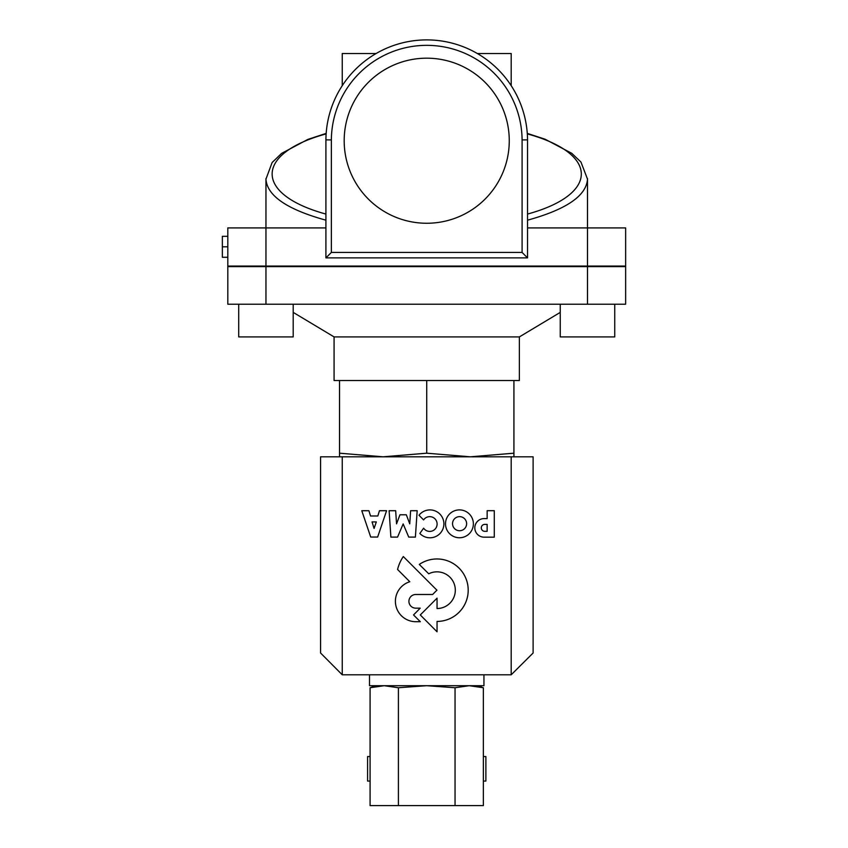 <?xml version="1.0" encoding="UTF-8"?>
<svg xmlns="http://www.w3.org/2000/svg" width="848" height="848" viewBox="0 0 848 848"><rect width="100%" height="100%" fill="white"/><g stroke="black" fill="none" stroke-linecap="round" stroke-linejoin="round"><path stroke-width="1.27" d="M339.529 456.807L339.529 453.192L383.126 456.807L426.724 453.192L470.322 456.807L513.92 453.192L513.92 456.807M293.207 312.393L334.08 336.91L519.368 336.91L519.368 380.508L339.529 380.508L339.529 453.192M426.724 380.508L426.724 453.192M513.92 380.508L513.92 453.192M527.541 220.183C566.347 209.467 586.339 195.793 587.494 179.172L587.484 178.568M265.965 178.568L265.954 179.172C267.109 195.793 287.101 209.467 325.908 220.183M339.529 380.508L334.08 380.508L334.08 336.91M527.541 139.878A100.817 100.817 0 0 0 426.724 39.898A100.817 100.817 0 0 0 325.908 139.878L325.908 257.887L331.356 252.439L331.356 139.909A95.368 95.368 0 0 1 426.724 45.347A95.368 95.368 0 0 1 522.092 139.909L527.541 139.878L527.541 257.887L522.092 252.439L331.356 252.439M325.908 257.887L527.541 257.887M344.182 140.726A82.542 82.542 0 0 1 426.724 58.183A82.542 82.542 0 0 1 509.266 140.726A82.542 82.542 0 0 1 426.724 223.257A82.542 82.542 0 0 1 344.182 140.726M227.805 236.306L222.356 236.306L222.356 246.8L227.805 246.8M227.805 257.283L222.356 257.283L222.356 246.8M325.908 227.921L227.805 227.921L227.805 266.071L265.954 266.071L265.954 266.611L227.805 266.611L227.805 304.22L625.644 304.22L625.644 266.611L265.954 266.611L265.954 304.22M625.644 227.921L625.644 266.071L625.644 227.921L527.541 227.921M477.339 53.519L511.196 53.519L511.196 85.68M342.253 85.68L342.253 53.519L376.109 53.519M293.207 304.22L293.207 336.91L238.701 336.91L238.701 304.22M614.747 304.22L614.747 336.91L560.242 336.91L560.242 304.22M625.644 266.611L625.644 304.22M230.529 266.071L230.529 266.611M622.92 266.071L622.92 266.611M625.644 266.071L265.954 266.071L265.954 179.172M487.144 524.382L487.144 531.325L484.77 531.325A3.466 3.466 0 0 1 481.304 527.869A3.466 3.466 0 0 1 484.738 524.382L487.144 524.382M484.017 537.166L494.289 537.166L494.289 510.687L487.155 510.687L487.155 518.594L483.996 518.594A9.286 9.286 0 0 0 474.816 527.891A9.286 9.286 0 0 0 484.017 537.166M372.049 521.923L376.321 521.923L374.074 528.463L372.049 521.923M368.891 510.708L361.778 510.708L370.714 537.049L377.646 537.049L386.582 510.708L379.459 510.708L377.826 515.987L370.544 515.987L368.891 510.708M452.535 523.693A7.038 7.038 0 0 1 463.093 517.587A7.038 7.038 0 0 1 463.093 529.788A7.038 7.038 0 0 1 452.535 523.693M445.507 523.831A13.939 13.939 0 0 0 459.446 537.759A13.939 13.939 0 0 0 473.375 523.831A13.939 13.939 0 0 0 459.446 509.892A13.939 13.939 0 0 0 445.507 523.831M403.309 556.553A39.644 39.644 0 0 0 397.574 569.485L409.796 581.739A20.447 20.447 0 0 0 415.372 621.711L420.311 621.711L413.538 614.948L420.205 608.164L415.764 608.164A6.837 6.837 0 0 1 408.916 601.327A6.837 6.837 0 0 1 415.764 594.49L432.618 594.49L436.921 590.176L403.309 556.553M410.612 510.708L409.743 523.841L406.319 514.778L399.959 514.778L396.546 523.841L395.666 510.708L389.115 510.708L390.886 537.102L397.564 537.102L403.15 523.916L408.747 537.102L415.393 537.102L417.174 510.708L410.612 510.708M423.629 528.187L419.834 533.445A13.95 13.95 0 0 0 440.027 533.487A13.95 13.95 0 0 0 439.084 513.316A13.95 13.95 0 0 0 418.986 515.234L423.597 519.919A7.388 7.388 0 0 1 434.579 518.467A7.388 7.388 0 0 1 434.632 529.555A7.388 7.388 0 0 1 423.629 528.187M420.269 614.948L437.049 631.792L437.049 621.436A31.238 31.238 0 0 0 466.792 580.922A31.238 31.238 0 0 0 419.304 564.439L428.738 573.789A18.349 18.349 0 0 1 454.814 585.915A18.349 18.349 0 0 1 437.049 608.535L437.049 598.158L420.269 614.948M342.253 674.807L511.196 674.807L511.196 456.807L320.576 456.807L320.576 653.002L342.253 674.807L342.253 456.807M511.196 674.807L533.106 653.002L533.106 456.807L511.196 456.807M372.23 687.166L372.23 685.703M370.088 781.072L367.576 781.072L367.576 756.554L370.088 756.554M483.36 781.072L485.883 781.072L485.883 756.554L483.36 756.554M369.505 674.807L369.505 685.703L483.943 685.703L483.943 674.807M475.77 685.703L483.36 687.739L469.198 685.703L455.047 687.739L426.724 685.703L398.412 687.739L384.25 685.703L370.088 687.739L370.088 805.6L398.412 805.6L398.412 687.739M455.047 687.739L455.047 805.6L398.412 805.6M483.36 687.739L483.36 805.6L455.047 805.6M527.318 133.899C599.207 153.52 599.324 194.393 527.541 214.067M325.908 139.878L331.356 139.909L325.908 139.878M325.908 214.067C254.124 194.393 254.241 153.52 326.13 133.899M522.092 139.909L522.092 252.439M587.494 179.172L587.494 304.22M527.276 133.38L545.169 139.252L571.775 153.329L580.944 162.042L587.494 179.108M265.965 179.108L272.123 162.53L281.6 153.393L307.877 139.401L326.173 133.38M519.368 336.91L560.242 312.393M481.219 685.703L481.219 687.166M377.678 685.703L370.088 687.739"/></g></svg>
